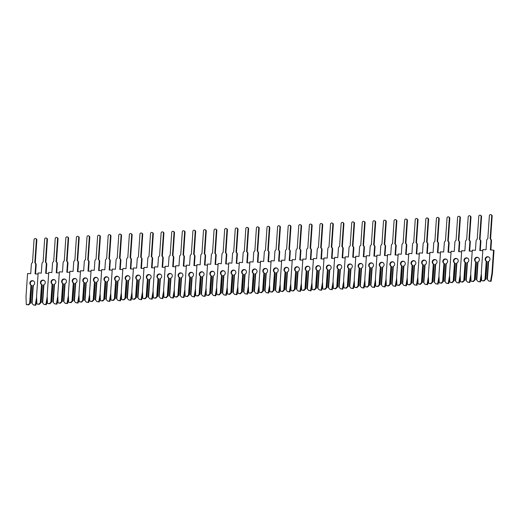 <?xml version="1.0" encoding="UTF-8"?>
<svg xmlns="http://www.w3.org/2000/svg" width="520" height="520" viewBox="0 0 520 520"><rect width="100%" height="100%" fill="white"/><g stroke="black" fill="none" stroke-linecap="round" stroke-linejoin="round"><path stroke-width="0.78" d="M38.084 274.06L35.074 273.904L35.705 264.641A2.223 2.171 -63.8 0 0 34.814 262.717L36.38 239.766A1.183 1.157 -63.8 0 0 35.744 238.647A1.183 1.157 -63.8 0 0 34.06 239.649L32.5 262.6A2.223 2.171 -63.8 0 0 31.349 264.413L30.719 273.676L27.573 273.514L26 296.543L26.286 304.577L28.191 304.681L30.316 302.9L31.772 285.578L31.376 285.376A2.457 2.405 116.2 0 1 33.572 281.014M29.672 303.342L30.914 285.149L31.506 285.447L30.914 285.149A2.457 2.405 116.2 0 1 29.855 282.971A2.457 2.405 116.2 0 1 33.352 280.891A2.457 2.405 116.2 0 1 33.326 285.279L32.897 285.519L31.707 302.971L33.378 304.947L35.744 305.272L36.719 299.637M34.814 262.717L35.276 262.945L36.842 239.993A1.183 1.157 -63.8 0 0 36.205 238.875L35.744 238.647M35.548 273.93L36.166 264.869A2.223 2.171 -63.8 0 0 35.276 262.945M28.191 304.681L28.652 304.909L30.582 303.03L31.772 285.578M26.286 304.577L28.652 304.909M33.326 285.279L32.084 303.466M33.378 304.947L35.282 305.045L36.634 297.226M35.282 305.045L35.744 305.272M48.672 273.5L45.663 273.344L46.293 264.082A2.223 2.171 -63.8 0 0 45.402 262.158L46.969 239.213A1.183 1.157 -63.8 0 0 46.332 238.089A1.183 1.157 -63.8 0 0 44.648 239.089L43.089 262.041A2.223 2.171 -63.8 0 0 41.938 263.861L41.307 273.117L38.162 272.954L36.589 295.99L36.874 304.025L38.779 304.122L40.904 302.341L42.361 285.025L41.964 284.824A2.457 2.405 116.2 0 1 44.161 280.462M40.261 302.783L41.503 284.596L42.094 284.895L41.503 284.596A2.457 2.405 116.2 0 1 40.443 282.412A2.457 2.405 116.2 0 1 43.94 280.332A2.457 2.405 116.2 0 1 43.914 284.719L43.485 284.967L42.295 302.413L43.966 304.395L46.332 304.72L47.307 299.078M45.402 262.158L45.864 262.392L47.431 239.441A1.183 1.157 -63.8 0 0 46.794 238.322L46.332 238.089M46.137 273.37L46.755 264.316A2.223 2.171 -63.8 0 0 45.864 262.392M38.779 304.122L39.24 304.35L41.171 302.471L42.361 285.025M36.874 304.025L39.24 304.35M43.914 284.719L42.673 302.906M43.966 304.395L45.87 304.493L47.223 296.667M45.87 304.493L46.332 304.72M59.261 272.948L56.251 272.792L56.882 263.53A2.223 2.171 -63.8 0 0 55.991 261.606L57.557 238.654A1.183 1.157 -63.8 0 0 56.92 237.536A1.183 1.157 -63.8 0 0 55.237 238.537L53.677 261.482A2.223 2.171 -63.8 0 0 52.527 263.302L51.896 272.565L48.75 272.396L47.177 295.432L47.463 303.466L49.368 303.563L51.493 301.788L52.949 284.466L52.552 284.264A2.457 2.405 116.2 0 1 54.75 279.903M50.85 302.231L52.091 284.037L52.682 284.336L52.091 284.037A2.457 2.405 116.2 0 1 51.032 281.86A2.457 2.405 116.2 0 1 54.529 279.78A2.457 2.405 116.2 0 1 54.502 284.161L54.074 284.408L52.884 301.86L54.555 303.836L56.92 304.161L57.895 298.519M55.991 261.606L56.453 261.833L58.019 238.881A1.183 1.157 -63.8 0 0 57.382 237.764L56.92 237.536M56.725 272.812L57.343 263.757A2.223 2.171 -63.8 0 0 56.453 261.833M49.368 303.563L49.829 303.791L51.759 301.918L52.949 284.466M47.463 303.466L49.829 303.791M54.502 284.161L53.261 302.354M54.555 303.836L56.459 303.933L57.811 296.108M56.459 303.933L56.92 304.161M69.849 272.389L66.84 272.233L67.47 262.971A2.223 2.171 -63.8 0 0 66.58 261.047L68.146 238.102A1.183 1.157 -63.8 0 0 67.509 236.977A1.183 1.157 -63.8 0 0 65.826 237.978L64.266 260.93A2.223 2.171 -63.8 0 0 63.115 262.743L62.484 272.006L59.339 271.843L57.766 294.873L58.052 302.913L59.956 303.011L62.082 301.23L63.538 283.913L63.141 283.712A2.457 2.405 116.2 0 1 65.338 279.351M61.438 301.672L62.68 283.478L63.271 283.777L62.68 283.478A2.457 2.405 116.2 0 1 61.62 281.3A2.457 2.405 116.2 0 1 65.117 279.221A2.457 2.405 116.2 0 1 65.091 283.608L64.662 283.849L63.473 301.301L65.143 303.277L67.509 303.608L68.484 297.967M66.58 261.047L67.041 261.274L68.608 238.329A1.183 1.157 -63.8 0 0 67.971 237.205L67.509 236.977M67.314 272.259L67.931 263.198A2.223 2.171 -63.8 0 0 67.041 261.274M59.956 303.011L60.418 303.238L62.348 301.36L63.538 283.913M58.052 302.913L60.418 303.238M65.091 283.608L63.85 301.795M65.143 303.277L67.047 303.381L68.4 295.555M67.047 303.381L67.509 303.608M80.438 271.83L77.428 271.674L78.059 262.418A2.223 2.171 -63.8 0 0 77.168 260.494L78.734 237.542A1.183 1.157 -63.8 0 0 78.098 236.425A1.183 1.157 -63.8 0 0 76.421 237.425L74.854 260.37A2.223 2.171 -63.8 0 0 73.704 262.19L73.073 271.447L69.927 271.284L68.354 294.32L68.64 302.354L70.544 302.452L72.67 300.671L74.126 283.355L73.73 283.153A2.457 2.405 116.2 0 1 75.927 278.792M72.026 301.113L73.268 282.925L73.859 283.225L73.268 282.925A2.457 2.405 116.2 0 1 72.209 280.748A2.457 2.405 116.2 0 1 75.706 278.668A2.457 2.405 116.2 0 1 75.68 283.049L75.251 283.296L74.061 300.742L75.732 302.725L78.098 303.05L79.073 297.408M77.168 260.494L77.63 260.721L79.196 237.77A1.183 1.157 -63.8 0 0 78.559 236.652L78.098 236.425M77.903 271.7L78.52 262.646A2.223 2.171 -63.8 0 0 77.63 260.721M70.544 302.452L71.006 302.679L72.936 300.807L74.126 283.355M68.64 302.354L71.006 302.679M75.68 283.049L74.438 301.243M75.732 302.725L77.636 302.822L78.988 294.996M77.636 302.822L78.098 303.05M91.026 271.278L88.017 271.122L88.647 261.859A2.223 2.171 -63.8 0 0 87.757 259.935L89.323 236.983A1.183 1.157 -63.8 0 0 88.686 235.865A1.183 1.157 -63.8 0 0 87.009 236.867L85.442 259.818A2.223 2.171 -63.8 0 0 84.292 261.632L83.662 270.894L80.516 270.731L78.943 293.761L79.228 301.795L81.133 301.899L83.259 300.118L84.715 282.796L84.318 282.594A2.457 2.405 116.2 0 1 86.515 278.239M82.615 300.56L83.856 282.367L84.448 282.666L83.856 282.367A2.457 2.405 116.2 0 1 82.797 280.189A2.457 2.405 116.2 0 1 86.294 278.109A2.457 2.405 116.2 0 1 86.268 282.497L85.839 282.737L84.65 300.19L86.32 302.166L88.686 302.49L89.661 296.855M87.757 259.935L88.218 260.163L89.784 237.218A1.183 1.157 -63.8 0 0 89.148 236.093L88.686 235.865M88.491 271.147L89.109 262.087A2.223 2.171 -63.8 0 0 88.218 260.163M81.133 301.899L81.594 302.127L83.525 300.248L84.715 282.796M79.228 301.795L81.594 302.127M86.268 282.497L85.026 300.683M86.32 302.166L88.224 302.263L89.577 294.444M88.224 302.263L88.686 302.49M101.615 270.719L98.605 270.562L99.236 261.3A2.223 2.171 -63.8 0 0 98.345 259.382L99.912 236.431A1.183 1.157 -63.8 0 0 99.275 235.313A1.183 1.157 -63.8 0 0 97.598 236.308L96.031 259.259A2.223 2.171 -63.8 0 0 94.88 261.079L94.25 270.335L91.104 270.173L89.531 293.209L89.817 301.243L91.722 301.34L93.847 299.559L95.303 282.243L94.906 282.042A2.457 2.405 116.2 0 1 97.103 277.68M93.203 300.001L94.445 281.814L95.037 282.113L94.445 281.814A2.457 2.405 116.2 0 1 93.385 279.63A2.457 2.405 116.2 0 1 96.883 277.55A2.457 2.405 116.2 0 1 96.856 281.938L96.427 282.185L95.238 299.631L96.909 301.613L99.275 301.938L100.249 296.296M98.345 259.382L98.806 259.61L100.373 236.659A1.183 1.157 -63.8 0 0 99.736 235.541L99.275 235.313M99.08 270.589L99.697 261.534A2.223 2.171 -63.8 0 0 98.806 259.61M91.722 301.34L92.183 301.567L94.114 299.689L95.303 282.243M89.817 301.243L92.183 301.567M96.856 281.938L95.615 300.131M96.909 301.613L98.813 301.711L100.165 293.885M98.813 301.711L99.275 301.938M112.203 270.166L109.194 270.01L109.824 260.748A2.223 2.171 -63.8 0 0 108.934 258.824L110.5 235.872A1.183 1.157 -63.8 0 0 109.863 234.754A1.183 1.157 -63.8 0 0 108.186 235.755L106.62 258.7A2.223 2.171 -63.8 0 0 105.476 260.52L104.838 269.783L101.692 269.614L100.12 292.65L100.406 300.683L102.31 300.781L104.435 299.007L105.892 281.684L105.495 281.483A2.457 2.405 116.2 0 1 107.692 277.121M103.792 299.449L105.034 281.255L105.625 281.554L105.034 281.255A2.457 2.405 116.2 0 1 103.974 279.078A2.457 2.405 116.2 0 1 107.471 276.998A2.457 2.405 116.2 0 1 107.445 281.378L107.016 281.625L105.827 299.078L107.497 301.054L109.863 301.379L110.838 295.737M108.934 258.824L109.395 259.051L110.962 236.1A1.183 1.157 -63.8 0 0 110.325 234.982L109.863 234.754M109.668 270.03L110.285 260.975A2.223 2.171 -63.8 0 0 109.395 259.051M102.31 300.781L102.772 301.008L104.702 299.137L105.892 281.684M100.406 300.683L102.772 301.008M107.445 281.378L106.203 299.572M107.497 301.054L109.401 301.151L110.753 293.332M109.401 301.151L109.863 301.379M122.791 269.607L119.782 269.451L120.413 260.189A2.223 2.171 -63.8 0 0 119.522 258.264L121.088 235.319A1.183 1.157 -63.8 0 0 120.452 234.195A1.183 1.157 -63.8 0 0 118.775 235.196L117.208 258.147A2.223 2.171 -63.8 0 0 116.064 259.961L115.427 269.224L112.281 269.061L110.708 292.097L110.994 300.131L112.898 300.228L115.024 298.447L116.48 281.132L116.084 280.93A2.457 2.405 116.2 0 1 118.287 276.569M114.38 298.889L115.622 280.703L116.213 280.995L115.622 280.703A2.457 2.405 116.2 0 1 114.562 278.519A2.457 2.405 116.2 0 1 118.059 276.439A2.457 2.405 116.2 0 1 118.034 280.826L117.605 281.073L116.415 298.519L118.085 300.495L120.452 300.827L121.427 295.185M119.522 258.264L119.984 258.492L121.55 235.547A1.183 1.157 -63.8 0 0 120.913 234.422L120.452 234.195M120.257 269.477L120.874 260.416A2.223 2.171 -63.8 0 0 119.984 258.492M112.898 300.228L113.36 300.456L115.291 298.578L116.48 281.132M110.994 300.131L113.36 300.456M118.034 280.826L116.792 299.013M118.085 300.495L119.99 300.599L121.342 292.773M119.99 300.599L120.452 300.827M133.38 269.055L130.37 268.892L131.001 259.636A2.223 2.171 -63.8 0 0 130.111 257.712L131.677 234.761A1.183 1.157 -63.8 0 0 131.04 233.643A1.183 1.157 -63.8 0 0 129.363 234.644L127.797 257.589A2.223 2.171 -63.8 0 0 126.653 259.409L126.016 268.671L122.87 268.502L121.297 291.538L121.583 299.572L123.487 299.669L125.613 297.889L127.069 280.572L126.672 280.371A2.457 2.405 116.2 0 1 128.876 276.01M124.969 298.331L126.21 280.144L126.802 280.442L126.21 280.144A2.457 2.405 116.2 0 1 125.151 277.966A2.457 2.405 116.2 0 1 128.648 275.886A2.457 2.405 116.2 0 1 128.622 280.267L128.193 280.514L127.004 297.967L128.674 299.942L131.04 300.267L132.015 294.625M130.111 257.712L130.572 257.94L132.138 234.988A1.183 1.157 -63.8 0 0 131.501 233.87L131.04 233.643M130.845 268.918L131.463 259.864A2.223 2.171 -63.8 0 0 130.572 257.94M123.487 299.669L123.948 299.897L125.879 298.025L127.069 280.572M121.583 299.572L123.948 299.897M128.622 280.267L127.38 298.461M128.674 299.942L130.578 300.04L131.93 292.214M130.578 300.04L131.04 300.267M143.969 268.495L140.959 268.339L141.59 259.077A2.223 2.171 -63.8 0 0 140.699 257.153L142.266 234.202A1.183 1.157 -63.8 0 0 141.629 233.083A1.183 1.157 -63.8 0 0 139.952 234.084L138.385 257.036A2.223 2.171 -63.8 0 0 137.241 258.85L136.604 268.112L133.458 267.95L131.885 290.979L132.171 299.013L134.076 299.117L136.201 297.336L137.657 280.014L137.261 279.812A2.457 2.405 116.2 0 1 139.464 275.457M135.564 297.778L136.799 279.584L137.391 279.883L136.799 279.584A2.457 2.405 116.2 0 1 135.74 277.407A2.457 2.405 116.2 0 1 139.237 275.327A2.457 2.405 116.2 0 1 139.21 279.714L138.781 279.955L137.592 297.408L139.263 299.383L141.629 299.715L142.603 294.073M140.699 257.153L141.16 257.381L142.727 234.436A1.183 1.157 -63.8 0 0 142.09 233.311L141.629 233.083M141.44 268.365L142.058 259.305A2.223 2.171 -63.8 0 0 141.16 257.381M134.076 299.117L134.537 299.344L136.468 297.466L137.657 280.014M132.171 299.013L134.537 299.344M139.21 279.714L137.969 297.901M139.263 299.383L141.167 299.481L142.519 291.661M141.167 299.481L141.629 299.715M154.557 267.937L151.548 267.781L152.178 258.525A2.223 2.171 -63.8 0 0 151.287 256.601L152.854 233.649A1.183 1.157 -63.8 0 0 152.217 232.531A1.183 1.157 -63.8 0 0 150.54 233.525L148.974 256.477A2.223 2.171 -63.8 0 0 147.829 258.297L147.199 267.553L144.047 267.391L142.474 290.427L142.76 298.461L144.664 298.558L146.79 296.777L148.245 279.461L147.849 279.26A2.457 2.405 116.2 0 1 150.053 274.898M146.153 297.219L147.388 279.032L147.979 279.331L147.388 279.032A2.457 2.405 116.2 0 1 146.328 276.848A2.457 2.405 116.2 0 1 149.825 274.768A2.457 2.405 116.2 0 1 149.799 279.156L149.37 279.403L148.18 296.849L149.851 298.831L152.217 299.156L153.192 293.514M151.287 256.601L151.749 256.828L153.316 233.877A1.183 1.157 -63.8 0 0 152.678 232.758L152.217 232.531M152.029 267.807L152.646 258.752A2.223 2.171 -63.8 0 0 151.749 256.828M144.664 298.558L145.126 298.786L147.056 296.907L148.245 279.461M142.76 298.461L145.126 298.786M149.799 279.156L148.558 297.349M149.851 298.831L151.756 298.928L153.108 291.103M151.756 298.928L152.217 299.156M165.145 267.384L162.136 267.228L162.773 257.966A2.223 2.171 -63.8 0 0 161.876 256.042L163.442 233.09A1.183 1.157 -63.8 0 0 162.805 231.972A1.183 1.157 -63.8 0 0 161.129 232.973L159.562 255.918A2.223 2.171 -63.8 0 0 158.418 257.738L157.787 267L154.635 266.832L153.062 289.868L153.348 297.901L155.252 297.999L157.378 296.225L158.834 278.902L158.438 278.7A2.457 2.405 116.2 0 1 160.641 274.339M156.741 296.667L157.976 278.473L158.567 278.772L157.976 278.473A2.457 2.405 116.2 0 1 156.917 276.296A2.457 2.405 116.2 0 1 160.413 274.216A2.457 2.405 116.2 0 1 160.388 278.596L159.959 278.844L158.769 296.296L160.44 298.272L162.805 298.597L163.781 292.962M161.876 256.042L162.338 256.269L163.904 233.317A1.183 1.157 -63.8 0 0 163.267 232.2L162.805 231.972M162.617 267.248L163.234 258.193A2.223 2.171 -63.8 0 0 162.338 256.269M155.252 297.999L155.714 298.233L157.644 296.355L158.834 278.902M153.348 297.901L155.714 298.233M160.388 278.596L159.146 296.79M160.44 298.272L162.344 298.37L163.696 290.55M162.344 298.37L162.805 298.597M175.734 266.825L172.725 266.669L173.362 257.406A2.223 2.171 -63.8 0 0 172.464 255.483L174.031 232.537A1.183 1.157 -63.8 0 0 173.394 231.413A1.183 1.157 -63.8 0 0 171.717 232.414L170.15 255.366A2.223 2.171 -63.8 0 0 169.006 257.179L168.376 266.442L165.224 266.279L163.651 289.315L163.937 297.349L165.841 297.447L167.967 295.666L169.422 278.35L169.026 278.148A2.457 2.405 116.2 0 1 171.23 273.786M167.33 296.108L168.565 277.921L169.156 278.213L168.565 277.921A2.457 2.405 116.2 0 1 167.505 275.736A2.457 2.405 116.2 0 1 171.002 273.656A2.457 2.405 116.2 0 1 170.976 278.044L170.547 278.291L169.358 295.737L171.028 297.713L173.394 298.044L174.369 292.403M172.464 255.483L172.926 255.71L174.493 232.765A1.183 1.157 -63.8 0 0 173.856 231.641L173.394 231.413M173.206 266.695L173.823 257.634A2.223 2.171 -63.8 0 0 172.926 255.71M165.841 297.447L166.303 297.674L168.233 295.796L169.422 278.35M163.937 297.349L166.303 297.674M170.976 278.044L169.734 296.231M171.028 297.713L172.933 297.817L174.285 289.991M172.933 297.817L173.394 298.044M186.322 266.272L183.313 266.11L183.95 256.854A2.223 2.171 -63.8 0 0 183.053 254.93L184.619 231.978A1.183 1.157 -63.8 0 0 183.983 230.861A1.183 1.157 -63.8 0 0 182.306 231.862L180.739 254.806A2.223 2.171 -63.8 0 0 179.595 256.627L178.964 265.889L175.812 265.72L174.239 288.756L174.525 296.79L176.43 296.887L178.555 295.106L180.011 277.791L179.614 277.589A2.457 2.405 116.2 0 1 181.818 273.228M177.918 295.548L179.153 277.361L179.744 277.661L179.153 277.361A2.457 2.405 116.2 0 1 178.094 275.184A2.457 2.405 116.2 0 1 181.591 273.104A2.457 2.405 116.2 0 1 181.565 277.485L181.136 277.732L179.946 295.185L181.617 297.161L183.983 297.486L184.958 291.844M183.053 254.93L183.514 255.158L185.081 232.206A1.183 1.157 -63.8 0 0 184.444 231.088L183.983 230.861M183.794 266.136L184.411 257.082A2.223 2.171 -63.8 0 0 183.514 255.158M176.43 296.887L176.891 297.115L178.822 295.243L180.011 277.791M174.525 296.79L176.891 297.115M181.565 277.485L180.323 295.678M181.617 297.161L183.521 297.258L184.873 289.432M183.521 297.258L183.983 297.486M196.917 265.714L193.901 265.558L194.539 256.295A2.223 2.171 -63.8 0 0 193.642 254.371L195.208 231.426A1.183 1.157 -63.8 0 0 194.571 230.302A1.183 1.157 -63.8 0 0 192.894 231.303L191.328 254.254A2.223 2.171 -63.8 0 0 190.183 256.067L189.553 265.33L186.4 265.168L184.828 288.197L185.114 296.231L187.018 296.335L189.15 294.554L190.606 277.231L190.209 277.03A2.457 2.405 116.2 0 1 192.406 272.675M188.506 294.996L189.742 276.803L190.339 277.101L189.742 276.803A2.457 2.405 116.2 0 1 188.682 274.625A2.457 2.405 116.2 0 1 192.179 272.545A2.457 2.405 116.2 0 1 192.153 276.933L191.724 277.173L190.535 294.625L192.205 296.601L194.571 296.933L195.546 291.291M193.642 254.371L194.109 254.599L195.669 231.654A1.183 1.157 -63.8 0 0 195.033 230.529L194.571 230.302M194.383 265.584L195 256.522A2.223 2.171 -63.8 0 0 194.109 254.599M187.018 296.335L187.48 296.562L189.417 294.684L190.606 277.231M185.114 296.231L187.48 296.562M192.153 276.933L190.911 295.12M192.205 296.601L194.109 296.706L195.462 288.88M194.109 296.706L194.571 296.933M207.506 265.155L204.497 264.999L205.127 255.743A2.223 2.171 -63.8 0 0 204.23 253.819L205.797 230.867A1.183 1.157 -63.8 0 0 205.16 229.749A1.183 1.157 -63.8 0 0 203.483 230.744L201.916 253.695A2.223 2.171 -63.8 0 0 200.772 255.515L200.142 264.771L196.989 264.608L195.422 287.644L195.702 295.678L197.607 295.776L199.739 293.995L201.194 276.679L200.798 276.478A2.457 2.405 116.2 0 1 202.995 272.116M199.095 294.437L200.33 276.25L200.928 276.549L200.33 276.25A2.457 2.405 116.2 0 1 199.27 274.066A2.457 2.405 116.2 0 1 202.768 271.993A2.457 2.405 116.2 0 1 202.742 276.374L202.312 276.62L201.123 294.067L202.794 296.049L205.16 296.374L206.135 290.732M204.23 253.819L204.698 254.046L206.258 231.094A1.183 1.157 -63.8 0 0 205.621 229.977L205.16 229.749M204.971 265.025L205.589 255.97A2.223 2.171 -63.8 0 0 204.698 254.046M197.607 295.776L198.068 296.003L200.005 294.125L201.194 276.679M195.702 295.678L198.068 296.003M202.742 276.374L201.5 294.567M202.794 296.049L204.698 296.147L206.05 288.32M204.698 296.147L205.16 296.374M218.094 264.602L215.085 264.446L215.716 255.183A2.223 2.171 -63.8 0 0 214.825 253.26L216.385 230.308A1.183 1.157 -63.8 0 0 215.748 229.19A1.183 1.157 -63.8 0 0 214.071 230.191L212.505 253.136A2.223 2.171 -63.8 0 0 211.361 254.956L210.73 264.219L207.578 264.056L206.011 287.086L206.291 295.12L208.195 295.217L210.327 293.442L211.783 276.12L211.386 275.918A2.457 2.405 116.2 0 1 213.583 271.557M209.683 293.885L210.925 275.691L211.517 275.99L210.925 275.691A2.457 2.405 116.2 0 1 209.859 273.514A2.457 2.405 116.2 0 1 213.356 271.433A2.457 2.405 116.2 0 1 213.33 275.815L212.901 276.062L211.712 293.514L213.382 295.49L215.748 295.815L216.723 290.18M214.825 253.26L215.286 253.487L216.847 230.536A1.183 1.157 -63.8 0 0 216.216 229.417L215.748 229.19M215.56 264.466L216.177 255.411A2.223 2.171 -63.8 0 0 215.286 253.487M208.195 295.217L208.656 295.451L210.594 293.572L211.783 276.12M206.291 295.12L208.656 295.451M213.33 275.815L212.089 294.008M213.382 295.49L215.286 295.588L216.639 287.768M215.286 295.588L215.748 295.815M228.683 264.043L225.674 263.887L226.304 254.625A2.223 2.171 -63.8 0 0 225.414 252.701L226.974 229.756A1.183 1.157 -63.8 0 0 226.337 228.631A1.183 1.157 -63.8 0 0 224.66 229.632L223.093 252.583A2.223 2.171 -63.8 0 0 221.949 254.397L221.319 263.659L218.166 263.497L216.6 286.533L216.879 294.567L218.784 294.664L220.916 292.883L222.372 275.567L221.975 275.366A2.457 2.405 116.2 0 1 224.172 271.005M220.272 293.325L221.514 275.139L222.105 275.431L221.514 275.139A2.457 2.405 116.2 0 1 220.447 272.954A2.457 2.405 116.2 0 1 223.944 270.875A2.457 2.405 116.2 0 1 223.919 275.262L223.489 275.509L222.3 292.955L223.971 294.931L226.337 295.262L227.311 289.62M225.414 252.701L225.875 252.928L227.435 229.983A1.183 1.157 -63.8 0 0 226.805 228.858L226.337 228.631M226.148 263.913L226.766 254.852A2.223 2.171 -63.8 0 0 225.875 252.928M218.784 294.664L219.245 294.892L221.182 293.014L222.372 275.567M216.879 294.567L219.245 294.892M223.919 275.262L222.677 293.449M223.971 294.931L225.875 295.035L227.227 287.209M225.875 295.035L226.337 295.262M239.272 263.49L236.262 263.328L236.893 254.072A2.223 2.171 -63.8 0 0 236.002 252.148L237.562 229.197A1.183 1.157 -63.8 0 0 236.931 228.078A1.183 1.157 -63.8 0 0 235.248 229.08L233.681 252.025A2.223 2.171 -63.8 0 0 232.537 253.844L231.907 263.107L228.755 262.938L227.188 285.974L227.468 294.008L229.372 294.106L231.504 292.325L232.96 275.008L232.564 274.807A2.457 2.405 116.2 0 1 234.761 270.445M230.861 292.767L232.102 274.579L232.694 274.878L232.102 274.579A2.457 2.405 116.2 0 1 231.042 272.402A2.457 2.405 116.2 0 1 234.533 270.322A2.457 2.405 116.2 0 1 234.507 274.703L234.078 274.95L232.889 292.403L234.559 294.378L236.931 294.704L237.9 289.062M236.002 252.148L236.464 252.375L238.024 229.424A1.183 1.157 -63.8 0 0 237.393 228.306L236.931 228.078M236.737 263.354L237.354 254.3A2.223 2.171 -63.8 0 0 236.464 252.375M229.372 294.106L229.833 294.333L231.77 292.461L232.96 275.008M227.468 294.008L229.833 294.333M234.507 274.703L233.266 292.897M234.559 294.378L236.464 294.476L237.816 286.65M236.464 294.476L236.931 294.704M249.86 262.932L246.85 262.776L247.481 253.513A2.223 2.171 -63.8 0 0 246.591 251.589L248.15 228.644A1.183 1.157 -63.8 0 0 247.52 227.519A1.183 1.157 -63.8 0 0 245.837 228.52L244.27 251.472A2.223 2.171 -63.8 0 0 243.126 253.286L242.495 262.548L239.343 262.386L237.776 285.415L238.056 293.449L239.961 293.553L242.093 291.772L243.549 274.45L243.152 274.248A2.457 2.405 116.2 0 1 245.349 269.893M241.449 292.214L242.691 274.021L243.282 274.32L242.691 274.021A2.457 2.405 116.2 0 1 241.631 271.843A2.457 2.405 116.2 0 1 245.122 269.763A2.457 2.405 116.2 0 1 245.096 274.151L244.667 274.391L243.477 291.844L245.147 293.82L247.52 294.151L248.489 288.509M246.591 251.589L247.052 251.817L248.612 228.872A1.183 1.157 -63.8 0 0 247.982 227.747L247.52 227.519M247.325 262.802L247.942 253.741A2.223 2.171 -63.8 0 0 247.052 251.817M239.961 293.553L240.422 293.781L242.359 291.902L243.549 274.45M238.056 293.449L240.422 293.781M245.096 274.151L243.854 292.338M245.147 293.82L247.052 293.923L248.404 286.097M247.052 293.923L247.52 294.151M260.449 262.373L257.439 262.217L258.07 252.961A2.223 2.171 -63.8 0 0 257.179 251.036L258.739 228.085A1.183 1.157 -63.8 0 0 258.108 226.967A1.183 1.157 -63.8 0 0 256.425 227.962L254.858 250.913A2.223 2.171 -63.8 0 0 253.714 252.733L253.084 261.989L249.931 261.827L248.365 284.863L248.644 292.897L250.549 292.994L252.681 291.213L254.137 273.897L253.741 273.695A2.457 2.405 116.2 0 1 255.938 269.334M252.038 291.655L253.279 273.468L253.87 273.767L253.279 273.468A2.457 2.405 116.2 0 1 252.219 271.284A2.457 2.405 116.2 0 1 255.71 269.211A2.457 2.405 116.2 0 1 255.684 273.592L255.261 273.839L254.066 291.284L255.736 293.267L258.108 293.592L259.077 287.95M257.179 251.036L257.641 251.264L259.2 228.312A1.183 1.157 -63.8 0 0 258.57 227.194L258.108 226.967M257.913 262.243L258.531 253.188A2.223 2.171 -63.8 0 0 257.641 251.264M250.549 292.994L251.011 293.221L252.947 291.343L254.137 273.897M248.644 292.897L251.011 293.221M255.684 273.592L254.442 291.785M255.736 293.267L257.647 293.365L258.993 285.538M257.647 293.365L258.108 293.592M271.037 261.82L268.028 261.664L268.658 252.401A2.223 2.171 -63.8 0 0 267.767 250.478L269.328 227.526A1.183 1.157 -63.8 0 0 268.697 226.408A1.183 1.157 -63.8 0 0 267.014 227.409L265.447 250.354A2.223 2.171 -63.8 0 0 264.303 252.174L263.673 261.437L260.52 261.274L258.954 284.303L259.233 292.338L261.137 292.442L263.269 290.661L264.726 273.338L264.329 273.137A2.457 2.405 116.2 0 1 266.526 268.775M262.626 291.103L263.868 272.909L264.459 273.208L263.868 272.909A2.457 2.405 116.2 0 1 262.808 270.731A2.457 2.405 116.2 0 1 266.298 268.651A2.457 2.405 116.2 0 1 266.272 273.033L265.85 273.28L264.661 290.732L266.325 292.708L268.697 293.033L269.666 287.397M267.767 250.478L268.229 250.705L269.789 227.754A1.183 1.157 -63.8 0 0 269.159 226.636L268.697 226.408M268.502 261.683L269.12 252.629A2.223 2.171 -63.8 0 0 268.229 250.705M261.137 292.442L261.599 292.669L263.536 290.791L264.726 273.338M259.233 292.338L261.599 292.669M266.272 273.033L265.031 291.226M266.325 292.708L268.236 292.806L269.581 284.986M268.236 292.806L268.697 293.033M281.625 261.261L278.616 261.105L279.247 251.843A2.223 2.171 -63.8 0 0 278.356 249.919L279.916 226.974A1.183 1.157 -63.8 0 0 279.286 225.849A1.183 1.157 -63.8 0 0 277.602 226.85L276.036 249.802A2.223 2.171 -63.8 0 0 274.892 251.622L274.261 260.877L271.108 260.715L269.542 283.751L269.822 291.785L271.726 291.882L273.858 290.101L275.314 272.786L274.918 272.584A2.457 2.405 116.2 0 1 277.115 268.222M273.214 290.543L274.456 272.356L275.048 272.649L274.456 272.356A2.457 2.405 116.2 0 1 273.397 270.173A2.457 2.405 116.2 0 1 276.887 268.093A2.457 2.405 116.2 0 1 276.861 272.48L276.439 272.727L275.249 290.173L276.913 292.149L279.286 292.481L280.254 286.839M278.356 249.919L278.817 250.146L280.377 227.201A1.183 1.157 -63.8 0 0 279.747 226.077L279.286 225.849M279.091 261.131L279.708 252.07A2.223 2.171 -63.8 0 0 278.817 250.146M271.726 291.882L272.188 292.11L274.125 290.231L275.314 272.786M269.822 291.785L272.188 292.11M276.861 272.48L275.62 290.667M276.913 292.149L278.824 292.253L280.169 284.427M278.824 292.253L279.286 292.481M292.214 260.709L289.204 260.546L289.835 251.29A2.223 2.171 -63.8 0 0 288.945 249.366L290.505 226.415A1.183 1.157 -63.8 0 0 289.874 225.297A1.183 1.157 -63.8 0 0 288.19 226.297L286.624 249.243A2.223 2.171 -63.8 0 0 285.48 251.062L284.85 260.325L281.697 260.156L280.131 283.192L280.41 291.226L282.315 291.324L284.447 289.543L285.903 272.226L285.506 272.025A2.457 2.405 116.2 0 1 287.703 267.663M283.803 289.991L285.044 271.798L285.636 272.096L285.044 271.798A2.457 2.405 116.2 0 1 283.985 269.62A2.457 2.405 116.2 0 1 287.476 267.54A2.457 2.405 116.2 0 1 287.45 271.921L287.027 272.168L285.838 289.62L287.508 291.596L289.874 291.922L290.849 286.28M288.945 249.366L289.406 249.594L290.966 226.642A1.183 1.157 -63.8 0 0 290.336 225.524L289.874 225.297M289.679 260.572L290.297 251.518A2.223 2.171 -63.8 0 0 289.406 249.594M282.315 291.324L282.776 291.551L284.713 289.679L285.903 272.226M280.41 291.226L282.776 291.551M287.45 271.921L286.214 290.115M287.508 291.596L289.413 291.694L290.758 283.868M289.413 291.694L289.874 291.922M302.803 260.15L299.793 259.994L300.423 250.731A2.223 2.171 -63.8 0 0 299.533 248.807L301.093 225.862A1.183 1.157 -63.8 0 0 300.463 224.738A1.183 1.157 -63.8 0 0 298.779 225.739L297.213 248.69A2.223 2.171 -63.8 0 0 296.069 250.504L295.438 259.766L292.286 259.603L290.719 282.633L290.999 290.667L292.903 290.771L295.035 288.99L296.491 271.674L296.094 271.466A2.457 2.405 116.2 0 1 298.292 267.111M294.392 289.432L295.633 271.239L296.225 271.538L295.633 271.239A2.457 2.405 116.2 0 1 294.574 269.061A2.457 2.405 116.2 0 1 298.064 266.981A2.457 2.405 116.2 0 1 298.038 271.369L297.615 271.609L296.426 289.062L298.096 291.038L300.463 291.369L301.438 285.727M299.533 248.807L299.995 249.035L301.561 226.089A1.183 1.157 -63.8 0 0 300.924 224.965L300.463 224.738M300.267 260.019L300.885 250.958A2.223 2.171 -63.8 0 0 299.995 249.035M292.903 290.771L293.365 290.999L295.302 289.12L296.491 271.674M290.999 290.667L293.365 290.999M298.038 271.369L296.803 289.556M298.096 291.038L300.001 291.142L301.353 283.315M300.001 291.142L300.463 291.369M313.391 259.591L310.382 259.435L311.012 250.179A2.223 2.171 -63.8 0 0 310.122 248.255L311.682 225.303A1.183 1.157 -63.8 0 0 311.051 224.185A1.183 1.157 -63.8 0 0 309.368 225.18L307.801 248.131A2.223 2.171 -63.8 0 0 306.657 249.951L306.026 259.207L302.874 259.044L301.308 282.081L301.587 290.115L303.492 290.212L305.624 288.431L307.079 271.115L306.683 270.913A2.457 2.405 116.2 0 1 308.88 266.552M304.98 288.873L306.221 270.686L306.813 270.985L306.221 270.686A2.457 2.405 116.2 0 1 305.162 268.502A2.457 2.405 116.2 0 1 308.659 266.428A2.457 2.405 116.2 0 1 308.627 270.81L308.204 271.057L307.014 288.502L308.685 290.485L311.051 290.81L312.026 285.168M310.122 248.255L310.583 248.482L312.15 225.531A1.183 1.157 -63.8 0 0 311.512 224.412L311.051 224.185M310.856 259.461L311.474 250.406A2.223 2.171 -63.8 0 0 310.583 248.482M303.492 290.212L303.959 290.44L305.89 288.561L307.079 271.115M301.587 290.115L303.959 290.44M308.627 270.81L307.392 289.003M308.685 290.485L310.589 290.583L311.942 282.757M310.589 290.583L311.051 290.81M323.98 259.038L320.97 258.882L321.601 249.619A2.223 2.171 -63.8 0 0 320.71 247.696L322.276 224.744A1.183 1.157 -63.8 0 0 321.639 223.626A1.183 1.157 -63.8 0 0 319.956 224.627L318.396 247.572A2.223 2.171 -63.8 0 0 317.245 249.392L316.615 258.655L313.463 258.492L311.896 281.522L312.175 289.556L314.08 289.659L316.212 287.878L317.668 270.556L317.272 270.355A2.457 2.405 116.2 0 1 319.469 265.993M315.569 288.32L316.81 270.127L317.401 270.426L316.81 270.127A2.457 2.405 116.2 0 1 315.75 267.95A2.457 2.405 116.2 0 1 319.248 265.87A2.457 2.405 116.2 0 1 319.215 270.257L318.793 270.498L317.603 287.95L319.274 289.926L321.639 290.251L322.615 284.615M320.71 247.696L321.172 247.923L322.738 224.972A1.183 1.157 -63.8 0 0 322.101 223.853L321.639 223.626M321.445 258.908L322.062 249.847A2.223 2.171 -63.8 0 0 321.172 247.923M314.08 289.659L314.548 289.887L316.478 288.008L317.668 270.556M312.175 289.556L314.548 289.887M319.215 270.257L317.98 288.444M319.274 289.926L321.178 290.024L322.53 282.204M321.178 290.024L321.639 290.251M334.568 258.479L331.558 258.323L332.189 249.061A2.223 2.171 -63.8 0 0 331.298 247.136L332.865 224.192A1.183 1.157 -63.8 0 0 332.228 223.067A1.183 1.157 -63.8 0 0 330.544 224.068L328.985 247.019A2.223 2.171 -63.8 0 0 327.834 248.839L327.204 258.096L324.051 257.933L322.485 280.969L322.764 289.003L324.675 289.101L326.8 287.32L328.257 270.003L327.86 269.802A2.457 2.405 116.2 0 1 330.057 265.44M326.157 287.762L327.399 269.575L327.99 269.874L327.399 269.575A2.457 2.405 116.2 0 1 326.339 267.391A2.457 2.405 116.2 0 1 329.836 265.311A2.457 2.405 116.2 0 1 329.803 269.698L329.381 269.945L328.192 287.391L329.862 289.374L332.228 289.699L333.203 284.057M331.298 247.136L331.76 247.364L333.326 224.419A1.183 1.157 -63.8 0 0 332.69 223.294L332.228 223.067M332.033 258.349L332.651 249.288A2.223 2.171 -63.8 0 0 331.76 247.364M324.675 289.101L325.137 289.328L327.067 287.45L328.257 270.003M322.764 289.003L325.137 289.328M329.803 269.698L328.569 287.885M329.862 289.374L331.767 289.471L333.119 281.645M331.767 289.471L332.228 289.699M345.156 257.927L342.147 257.771L342.778 248.508A2.223 2.171 -63.8 0 0 341.887 246.584L343.454 223.633A1.183 1.157 -63.8 0 0 342.817 222.514A1.183 1.157 -63.8 0 0 341.133 223.516L339.573 246.461A2.223 2.171 -63.8 0 0 338.423 248.281L337.792 257.543L334.64 257.374L333.073 280.41L333.353 288.444L335.263 288.542L337.389 286.761L338.845 269.445L338.449 269.243A2.457 2.405 116.2 0 1 340.646 264.882M336.746 287.209L337.987 269.016L338.579 269.315L337.987 269.016A2.457 2.405 116.2 0 1 336.928 266.838A2.457 2.405 116.2 0 1 340.425 264.758A2.457 2.405 116.2 0 1 340.392 269.139L339.969 269.386L338.78 286.839L340.45 288.815L342.817 289.139L343.791 283.498M341.887 246.584L342.349 246.811L343.915 223.86A1.183 1.157 -63.8 0 0 343.278 222.742L342.817 222.514M342.622 257.79L343.239 248.736A2.223 2.171 -63.8 0 0 342.349 246.811M335.263 288.542L335.725 288.769L337.656 286.897L338.845 269.445M333.353 288.444L335.725 288.769M340.392 269.139L339.157 287.333M340.45 288.815L342.355 288.912L343.707 281.086M342.355 288.912L342.817 289.139M355.745 257.368L352.736 257.212L353.366 247.949A2.223 2.171 -63.8 0 0 352.476 246.025L354.042 223.08A1.183 1.157 -63.8 0 0 353.405 221.956A1.183 1.157 -63.8 0 0 351.722 222.957L350.162 245.908A2.223 2.171 -63.8 0 0 349.011 247.722L348.381 256.984L345.235 256.822L343.662 279.851L343.941 287.892L345.852 287.989L347.978 286.208L349.434 268.892L349.037 268.684A2.457 2.405 116.2 0 1 351.234 264.329M347.334 286.65L348.575 268.457L349.167 268.756L348.575 268.457A2.457 2.405 116.2 0 1 347.516 266.279A2.457 2.405 116.2 0 1 351.013 264.199A2.457 2.405 116.2 0 1 350.981 268.587L350.558 268.827L349.369 286.28L351.039 288.256L353.405 288.587L354.38 282.945M352.476 246.025L352.937 246.253L354.504 223.308A1.183 1.157 -63.8 0 0 353.866 222.183L353.405 221.956M353.21 257.238L353.828 248.177A2.223 2.171 -63.8 0 0 352.937 246.253M345.852 287.989L346.313 288.217L348.244 286.338L349.434 268.892M343.941 287.892L346.313 288.217M350.981 268.587L349.746 286.774M351.039 288.256L352.944 288.36L354.296 280.534M352.944 288.36L353.405 288.587M366.334 256.808L363.324 256.653L363.954 247.397A2.223 2.171 -63.8 0 0 363.064 245.472L364.631 222.521A1.183 1.157 -63.8 0 0 363.994 221.403A1.183 1.157 -63.8 0 0 362.31 222.397L360.75 245.349A2.223 2.171 -63.8 0 0 359.6 247.169L358.969 256.425L355.823 256.262L354.25 279.298L354.529 287.333L356.441 287.43L358.566 285.649L360.022 268.333L359.625 268.132A2.457 2.405 116.2 0 1 361.822 263.77M357.923 286.091L359.164 267.904L359.756 268.203L359.164 267.904A2.457 2.405 116.2 0 1 358.104 265.726A2.457 2.405 116.2 0 1 361.601 263.647A2.457 2.405 116.2 0 1 361.575 268.028L361.147 268.275L359.957 285.721L361.628 287.703L363.994 288.028L364.969 282.386M363.064 245.472L363.526 245.7L365.092 222.749A1.183 1.157 -63.8 0 0 364.455 221.631L363.994 221.403M363.799 256.678L364.416 247.624A2.223 2.171 -63.8 0 0 363.526 245.7M356.441 287.43L356.902 287.658L358.832 285.786L360.022 268.333M354.529 287.333L356.902 287.658M361.575 268.028L360.334 286.221M361.628 287.703L363.532 287.8L364.884 279.975M363.532 287.8L363.994 288.028M376.922 256.256L373.913 256.1L374.543 246.838A2.223 2.171 -63.8 0 0 373.653 244.914L375.219 221.962A1.183 1.157 -63.8 0 0 374.582 220.844A1.183 1.157 -63.8 0 0 372.899 221.845L371.339 244.797A2.223 2.171 -63.8 0 0 370.188 246.61L369.558 255.873L366.412 255.71L364.839 278.74L365.125 286.774L367.029 286.877L369.154 285.096L370.611 267.774L370.214 267.572A2.457 2.405 116.2 0 1 372.411 263.211M368.511 285.538L369.753 267.345L370.344 267.644L369.753 267.345A2.457 2.405 116.2 0 1 368.693 265.168A2.457 2.405 116.2 0 1 372.19 263.088A2.457 2.405 116.2 0 1 372.164 267.475L371.735 267.716L370.546 285.168L372.216 287.144L374.582 287.469L375.557 281.834M373.653 244.914L374.114 245.141L375.681 222.19A1.183 1.157 -63.8 0 0 375.043 221.072L374.582 220.844M374.387 256.126L375.005 247.065A2.223 2.171 -63.8 0 0 374.114 245.141M367.029 286.877L367.49 287.105L369.421 285.226L370.611 267.774M365.125 286.774L367.49 287.105M372.164 267.475L370.923 285.662M372.216 287.144L374.121 287.242L375.473 279.422M374.121 287.242L374.582 287.469M387.51 255.697L384.501 255.541L385.132 246.279A2.223 2.171 -63.8 0 0 384.241 244.355L385.808 221.41A1.183 1.157 -63.8 0 0 385.171 220.285A1.183 1.157 -63.8 0 0 383.487 221.286L381.927 244.238A2.223 2.171 -63.8 0 0 380.776 246.058L380.146 255.314L377 255.151L375.427 278.187L375.713 286.221L377.618 286.319L379.743 284.538L381.199 267.221L380.803 267.02A2.457 2.405 116.2 0 1 383 262.659M379.1 284.98L380.341 266.793L380.933 267.092L380.341 266.793A2.457 2.405 116.2 0 1 379.281 264.608A2.457 2.405 116.2 0 1 382.779 262.529A2.457 2.405 116.2 0 1 382.753 266.916L382.324 267.163L381.134 284.609L382.804 286.592L385.171 286.917L386.146 281.275M384.241 244.355L384.703 244.582L386.269 221.637A1.183 1.157 -63.8 0 0 385.632 220.519L385.171 220.285M384.976 255.567L385.593 246.506A2.223 2.171 -63.8 0 0 384.703 244.582M377.618 286.319L378.079 286.546L380.01 284.668L381.199 267.221M375.713 286.221L378.079 286.546M382.753 266.916L381.511 285.103M382.804 286.592L384.709 286.689L386.061 278.863M384.709 286.689L385.171 286.917M398.099 255.144L395.09 254.989L395.72 245.726A2.223 2.171 -63.8 0 0 394.829 243.802L396.396 220.85A1.183 1.157 -63.8 0 0 395.759 219.733A1.183 1.157 -63.8 0 0 394.075 220.733L392.516 243.678A2.223 2.171 -63.8 0 0 391.365 245.499L390.735 254.761L387.589 254.592L386.016 277.628L386.301 285.662L388.206 285.76L390.332 283.985L391.788 266.663L391.391 266.461A2.457 2.405 116.2 0 1 393.588 262.1M389.688 284.427L390.929 266.233L391.521 266.533L390.929 266.233A2.457 2.405 116.2 0 1 389.87 264.056A2.457 2.405 116.2 0 1 393.367 261.976A2.457 2.405 116.2 0 1 393.341 266.357L392.912 266.604L391.723 284.057L393.393 286.033L395.759 286.358L396.734 280.716M394.829 243.802L395.291 244.03L396.857 221.078A1.183 1.157 -63.8 0 0 396.221 219.96L395.759 219.733M395.564 255.008L396.182 245.953A2.223 2.171 -63.8 0 0 395.291 244.03M388.206 285.76L388.668 285.987L390.598 284.115L391.788 266.663M386.301 285.662L388.668 285.987M393.341 266.357L392.1 284.55M393.393 286.033L395.298 286.13L396.65 278.304M395.298 286.13L395.759 286.358M408.688 254.586L405.678 254.43L406.309 245.167A2.223 2.171 -63.8 0 0 405.418 243.243L406.985 220.298A1.183 1.157 -63.8 0 0 406.348 219.174A1.183 1.157 -63.8 0 0 404.664 220.175L403.104 243.126A2.223 2.171 -63.8 0 0 401.954 244.94L401.323 254.202L398.177 254.04L396.604 277.069L396.89 285.11L398.794 285.207L400.92 283.426L402.376 266.11L401.979 265.902A2.457 2.405 116.2 0 1 404.176 261.547M400.276 283.868L401.518 265.675L402.11 265.974L401.518 265.675A2.457 2.405 116.2 0 1 400.459 263.497A2.457 2.405 116.2 0 1 403.956 261.417A2.457 2.405 116.2 0 1 403.929 265.805L403.5 266.045L402.311 283.498L403.981 285.474L406.348 285.805L407.322 280.163M405.418 243.243L405.88 243.471L407.446 220.525A1.183 1.157 -63.8 0 0 406.809 219.401L406.348 219.174M406.153 254.456L406.77 245.394A2.223 2.171 -63.8 0 0 405.88 243.471M398.794 285.207L399.256 285.435L401.187 283.556L402.376 266.11M396.89 285.11L399.256 285.435M403.929 265.805L402.688 283.992M403.981 285.474L405.886 285.578L407.238 277.752M405.886 285.578L406.348 285.805M419.276 254.026L416.267 253.87L416.897 244.614A2.223 2.171 -63.8 0 0 416.007 242.691L417.573 219.739A1.183 1.157 -63.8 0 0 416.936 218.621A1.183 1.157 -63.8 0 0 415.259 219.615L413.693 242.567A2.223 2.171 -63.8 0 0 412.542 244.387L411.912 253.643L408.766 253.481L407.193 276.517L407.478 284.55L409.383 284.648L411.509 282.867L412.965 265.551L412.568 265.35A2.457 2.405 116.2 0 1 414.765 260.988M410.865 283.309L412.106 265.122L412.698 265.421L412.106 265.122A2.457 2.405 116.2 0 1 411.047 262.945A2.457 2.405 116.2 0 1 414.544 260.865A2.457 2.405 116.2 0 1 414.518 265.245L414.089 265.493L412.9 282.939L414.57 284.921L416.936 285.246L417.911 279.604M416.007 242.691L416.468 242.918L418.035 219.967A1.183 1.157 -63.8 0 0 417.397 218.849L416.936 218.621M416.741 253.897L417.359 244.842A2.223 2.171 -63.8 0 0 416.468 242.918M409.383 284.648L409.844 284.875L411.775 283.003L412.965 265.551M407.478 284.55L409.844 284.875M414.518 265.245L413.276 283.439M414.57 284.921L416.475 285.019L417.826 277.192M416.475 285.019L416.936 285.246M429.865 253.474L426.855 253.318L427.486 244.056A2.223 2.171 -63.8 0 0 426.595 242.131L428.162 219.18A1.183 1.157 -63.8 0 0 427.525 218.062A1.183 1.157 -63.8 0 0 425.848 219.063L424.281 242.014A2.223 2.171 -63.8 0 0 423.131 243.828L422.5 253.091L419.354 252.928L417.781 275.958L418.067 283.992L419.972 284.096L422.097 282.315L423.553 264.992L423.156 264.791A2.457 2.405 116.2 0 1 425.353 260.436M421.454 282.757L422.695 264.563L423.287 264.862L422.695 264.563A2.457 2.405 116.2 0 1 421.635 262.386A2.457 2.405 116.2 0 1 425.132 260.306A2.457 2.405 116.2 0 1 425.106 264.693L424.678 264.933L423.488 282.386L425.159 284.362L427.525 284.687L428.5 279.052M426.595 242.131L427.057 242.359L428.623 219.408A1.183 1.157 -63.8 0 0 427.986 218.29L427.525 218.062M427.329 253.344L427.947 244.283A2.223 2.171 -63.8 0 0 427.057 242.359M419.972 284.096L420.433 284.323L422.363 282.445L423.553 264.992M418.067 283.992L420.433 284.323M425.106 264.693L423.865 282.88M425.159 284.362L427.063 284.459L428.415 276.64M427.063 284.459L427.525 284.687M440.453 252.915L437.444 252.759L438.074 243.497A2.223 2.171 -63.8 0 0 437.184 241.572L438.75 218.628A1.183 1.157 -63.8 0 0 438.113 217.51A1.183 1.157 -63.8 0 0 436.436 218.504L434.87 241.456A2.223 2.171 -63.8 0 0 433.719 243.275L433.089 252.531L429.943 252.369L428.37 275.405L428.656 283.439L430.56 283.536L432.685 281.756L434.142 264.44L433.745 264.238A2.457 2.405 116.2 0 1 435.942 259.877M432.042 282.197L433.284 264.011L433.875 264.31L433.284 264.011A2.457 2.405 116.2 0 1 432.224 261.827A2.457 2.405 116.2 0 1 435.721 259.747A2.457 2.405 116.2 0 1 435.695 264.134L435.266 264.381L434.076 281.827L435.747 283.81L438.113 284.135L439.088 278.493M437.184 241.572L437.645 241.806L439.212 218.855A1.183 1.157 -63.8 0 0 438.575 217.737L438.113 217.51M437.918 252.785L438.536 243.731A2.223 2.171 -63.8 0 0 437.645 241.806M430.56 283.536L431.022 283.764L432.952 281.886L434.142 264.44M428.656 283.439L431.022 283.764M435.695 264.134L434.454 282.321M435.747 283.81L437.651 283.907L439.004 276.081M437.651 283.907L438.113 284.135M451.041 252.363L448.032 252.207L448.663 242.944A2.223 2.171 -63.8 0 0 447.772 241.02L449.339 218.069A1.183 1.157 -63.8 0 0 448.701 216.951A1.183 1.157 -63.8 0 0 447.025 217.952L445.458 240.897A2.223 2.171 -63.8 0 0 444.314 242.717L443.677 251.979L440.531 251.81L438.958 274.846L439.244 282.88L441.149 282.978L443.274 281.203L444.73 263.881L444.334 263.679A2.457 2.405 116.2 0 1 446.531 259.317M442.631 281.645L443.872 263.452L444.464 263.75L443.872 263.452A2.457 2.405 116.2 0 1 442.812 261.274A2.457 2.405 116.2 0 1 446.31 259.194A2.457 2.405 116.2 0 1 446.284 263.575L445.854 263.822L444.665 281.275L446.335 283.25L448.701 283.575L449.676 277.933M447.772 241.02L448.234 241.248L449.8 218.296A1.183 1.157 -63.8 0 0 449.163 217.178L448.701 216.951M448.507 252.226L449.124 243.172A2.223 2.171 -63.8 0 0 448.234 241.248M441.149 282.978L441.61 283.205L443.541 281.333L444.73 263.881M439.244 282.88L441.61 283.205M446.284 263.575L445.042 281.769M446.335 283.25L448.24 283.348L449.592 275.529M448.24 283.348L448.701 283.575M461.63 251.804L458.621 251.648L459.251 242.385A2.223 2.171 -63.8 0 0 458.361 240.461L459.927 217.516A1.183 1.157 -63.8 0 0 459.29 216.392A1.183 1.157 -63.8 0 0 457.613 217.393L456.047 240.344A2.223 2.171 -63.8 0 0 454.903 242.158L454.266 251.42L451.12 251.258L449.547 274.293L449.832 282.328L451.737 282.425L453.863 280.644L455.319 263.328L454.922 263.127A2.457 2.405 116.2 0 1 457.125 258.765M453.219 281.086L454.46 262.892L455.052 263.192L454.46 262.892A2.457 2.405 116.2 0 1 453.401 260.715A2.457 2.405 116.2 0 1 456.898 258.635A2.457 2.405 116.2 0 1 456.872 263.022L456.443 263.269L455.254 280.716L456.924 282.692L459.29 283.023L460.265 277.381M458.361 240.461L458.822 240.689L460.388 217.744A1.183 1.157 -63.8 0 0 459.751 216.619L459.29 216.392M459.095 251.674L459.713 242.613A2.223 2.171 -63.8 0 0 458.822 240.689M451.737 282.425L452.199 282.653L454.129 280.774L455.319 263.328M449.832 282.328L452.199 282.653M456.872 263.022L455.631 281.209M456.924 282.692L458.829 282.796L460.181 274.969M458.829 282.796L459.29 283.023M472.219 251.251L469.209 251.089L469.84 241.833A2.223 2.171 -63.8 0 0 468.949 239.909L470.516 216.957A1.183 1.157 -63.8 0 0 469.879 215.839A1.183 1.157 -63.8 0 0 468.201 216.84L466.635 239.785A2.223 2.171 -63.8 0 0 465.491 241.605L464.854 250.868L461.708 250.698L460.135 273.735L460.421 281.769L462.325 281.866L464.451 280.085L465.907 262.769L465.51 262.567A2.457 2.405 116.2 0 1 467.714 258.206M463.808 280.527L465.049 262.34L465.641 262.639L465.049 262.34A2.457 2.405 116.2 0 1 463.99 260.163A2.457 2.405 116.2 0 1 467.487 258.083A2.457 2.405 116.2 0 1 467.46 262.464L467.031 262.711L465.842 280.156L467.512 282.139L469.879 282.464L470.853 276.822M468.949 239.909L469.411 240.136L470.977 217.185A1.183 1.157 -63.8 0 0 470.34 216.067L469.879 215.839M469.684 251.114L470.301 242.06A2.223 2.171 -63.8 0 0 469.411 240.136M462.325 281.866L462.787 282.094L464.718 280.221L465.907 262.769M460.421 281.769L462.787 282.094M467.46 262.464L466.219 280.657M467.512 282.139L469.417 282.236L470.769 274.411M469.417 282.236L469.879 282.464M482.807 250.692L479.798 250.536L480.428 241.274A2.223 2.171 -63.8 0 0 479.538 239.35L481.104 216.398A1.183 1.157 -63.8 0 0 480.467 215.28A1.183 1.157 -63.8 0 0 478.79 216.281L477.224 239.233A2.223 2.171 -63.8 0 0 476.079 241.046L475.443 250.308L472.297 250.146L470.724 273.175L471.01 281.209L472.914 281.314L475.04 279.533L476.496 262.21L476.099 262.008A2.457 2.405 116.2 0 1 478.303 257.654M474.403 279.975L475.637 261.781L476.229 262.08L475.637 261.781A2.457 2.405 116.2 0 1 474.578 259.603A2.457 2.405 116.2 0 1 478.075 257.524A2.457 2.405 116.2 0 1 478.049 261.911L477.62 262.151L476.431 279.604L478.101 281.58L480.467 281.911L481.442 276.269M479.538 239.35L479.999 239.577L481.566 216.632A1.183 1.157 -63.8 0 0 480.928 215.508L480.467 215.28M480.279 250.562L480.896 241.501A2.223 2.171 -63.8 0 0 479.999 239.577M472.914 281.314L473.375 281.541L475.306 279.663L476.496 262.21M471.01 281.209L473.375 281.541M478.049 261.911L476.808 280.098M478.101 281.58L480.006 281.678L481.357 273.858M480.006 281.678L480.467 281.911M484.991 279.416L486.226 261.228L486.818 261.528L486.226 261.228A2.457 2.405 116.2 0 1 485.166 259.044A2.457 2.405 116.2 0 1 488.663 256.964A2.457 2.405 116.2 0 1 488.637 261.352L488.209 261.599L487.019 279.045L488.69 281.028L490.594 281.125L491.966 273.175L493.538 250.139L490.386 249.977L491.017 240.721A2.223 2.171 -63.8 0 0 490.126 238.797L491.693 215.846A1.183 1.157 -63.8 0 0 491.056 214.728A1.183 1.157 -63.8 0 0 489.379 215.722L487.812 238.674A2.223 2.171 -63.8 0 0 486.668 240.494L486.038 249.75L482.885 249.587L481.312 272.623L481.598 280.657L483.503 280.755L485.628 278.974L487.084 261.658L486.688 261.456A2.457 2.405 116.2 0 1 488.891 257.094M490.126 238.797L490.588 239.025L492.154 216.073A1.183 1.157 -63.8 0 0 491.517 214.955L491.056 214.728M490.867 250.003L491.485 240.948A2.223 2.171 -63.8 0 0 490.588 239.025M483.503 280.755L483.964 280.982L485.894 279.103L487.084 261.658M488.69 281.028L491.056 281.353L492.427 273.403L494 250.367L493.538 250.139M481.598 280.657L483.964 280.982M488.637 261.352L487.396 279.546M490.594 281.125L491.056 281.353M491.966 273.175L492.427 273.403M35.705 264.641L36.166 264.869M36.38 239.766L36.842 239.993M46.293 264.082L46.755 264.316M46.969 239.213L47.431 239.441M56.882 263.53L57.343 263.757M57.557 238.654L58.019 238.881M67.47 262.971L67.931 263.198M68.146 238.102L68.608 238.329M78.059 262.418L78.52 262.646M78.734 237.542L79.196 237.77M88.647 261.859L89.109 262.087M89.323 236.983L89.784 237.218M99.236 261.3L99.697 261.534M99.912 236.431L100.373 236.659M109.824 260.748L110.285 260.975M110.5 235.872L110.962 236.1M120.413 260.189L120.874 260.416M121.088 235.319L121.55 235.547M131.001 259.636L131.463 259.864M131.677 234.761L132.138 234.988M141.59 259.077L142.058 259.305M142.266 234.202L142.727 234.436M152.178 258.525L152.646 258.752M152.854 233.649L153.316 233.877M162.773 257.966L163.234 258.193M163.442 233.09L163.904 233.317M173.362 257.406L173.823 257.634M174.031 232.537L174.493 232.765M183.95 256.854L184.411 257.082M184.619 231.978L185.081 232.206M194.539 256.295L195 256.522M195.208 231.426L195.669 231.654M205.127 255.743L205.589 255.97M205.797 230.867L206.258 231.094M215.716 255.183L216.177 255.411M216.385 230.308L216.847 230.536M226.304 254.625L226.766 254.852M226.974 229.756L227.435 229.983M236.893 254.072L237.354 254.3M237.562 229.197L238.024 229.424M247.481 253.513L247.942 253.741M248.15 228.644L248.612 228.872M258.07 252.961L258.531 253.188M258.739 228.085L259.2 228.312M268.658 252.401L269.12 252.629M269.328 227.526L269.789 227.754M279.247 251.843L279.708 252.07M279.916 226.974L280.377 227.201M289.835 251.29L290.297 251.518M290.505 226.415L290.966 226.642M300.423 250.731L300.885 250.958M301.093 225.862L301.561 226.089M311.012 250.179L311.474 250.406M311.682 225.303L312.15 225.531M321.601 249.619L322.062 249.847M322.276 224.744L322.738 224.972M332.189 249.061L332.651 249.288M332.865 224.192L333.326 224.419M342.778 248.508L343.239 248.736M343.454 223.633L343.915 223.86M353.366 247.949L353.828 248.177M354.042 223.08L354.504 223.308M363.954 247.397L364.416 247.624M364.631 222.521L365.092 222.749M374.543 246.838L375.005 247.065M375.219 221.962L375.681 222.19M385.132 246.279L385.593 246.506M385.808 221.41L386.269 221.637M395.72 245.726L396.182 245.953M396.396 220.85L396.857 221.078M406.309 245.167L406.77 245.394M406.985 220.298L407.446 220.525M416.897 244.614L417.359 244.842M417.573 219.739L418.035 219.967M427.486 244.056L427.947 244.283M428.162 219.18L428.623 219.408M438.074 243.497L438.536 243.731M438.75 218.628L439.212 218.855M448.663 242.944L449.124 243.172M449.339 218.069L449.8 218.296M459.251 242.385L459.713 242.613M459.927 217.516L460.388 217.744M469.84 241.833L470.301 242.06M470.516 216.957L470.977 217.185M480.428 241.274L480.896 241.501M481.104 216.398L481.566 216.632M491.017 240.721L491.485 240.948M491.693 215.846L492.154 216.073"/></g></svg>
